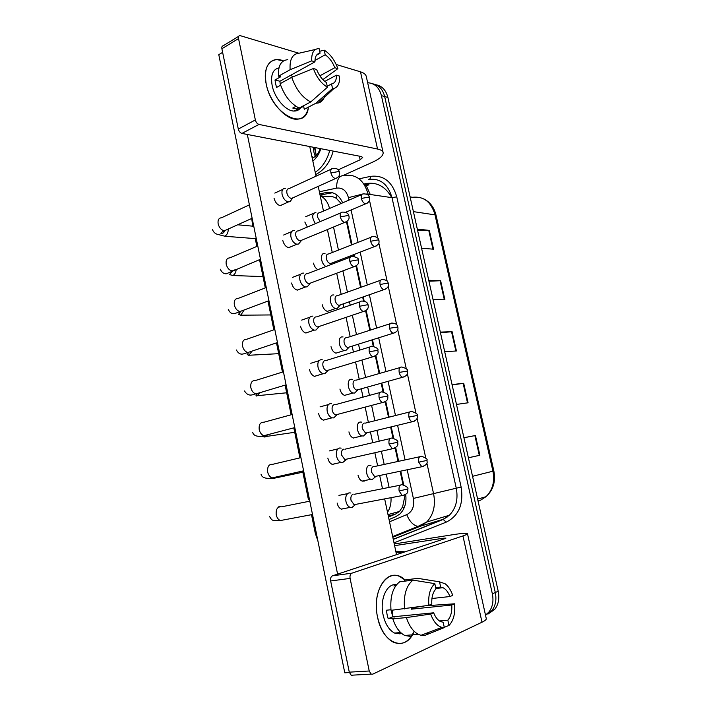 <?xml version="1.0" encoding="UTF-8"?>
<svg xmlns="http://www.w3.org/2000/svg" width="711" height="711" viewBox="0 0 711 711"><rect width="100%" height="100%" fill="white"/><g stroke="black" fill="none" stroke-linecap="round" stroke-linejoin="round"><path stroke-width="1.07" d="M341.138 203.488L336.481 198.476C333.974 196.716 331.086 196.156 327.824 196.814L320.554 195.827M403.048 484.813L400.133 471.251M398.018 461.439L395.129 448.019M393.005 438.136L390.615 427.009M388.526 417.286L385.184 401.759M383.078 391.965L381.194 383.238M379.123 373.568L375.337 356.007M373.248 346.275L371.88 339.938M369.809 330.286L365.605 310.76M363.525 301.055L362.663 297.091M360.584 287.422L355.98 266.012M353.9 256.315L353.545 254.689M351.456 244.966L346.47 221.779M388.508 516.995L395.556 514.053L399.502 511.44L402.622 506.827L404.835 496.216M329.557 208.465C327.94 202.262 324.811 197.987 320.19 195.641M389.095 487.417L386.26 474.139M384.189 464.434L381.38 451.263M379.221 441.158L376.919 430.342M374.866 420.725L371.595 405.412M369.453 395.387L367.667 387.015M365.623 377.443L361.917 360.068M359.784 350.079L358.522 344.142M356.478 334.579L352.354 315.231M350.221 305.232L349.465 301.713M347.421 292.132L342.889 270.891M340.747 260.839L340.507 259.728M338.454 250.094L333.53 227.022M387.513 512.32C390.179 508.196 391.334 503.317 391.006 497.682M367.667 82.752C374.617 83.134 379.203 87.426 381.416 95.647L492.35 593.818L495.291 592.521C496.749 599.782 495.558 605.879 491.736 610.793L485.524 615.246L491.736 610.793C495.558 605.879 496.749 599.782 495.291 592.521L384.669 96.554L495.291 592.521L498.215 591.241C499.664 598.466 498.482 604.528 494.669 609.434L488.057 614.02M372.751 83.827C378.803 84.982 382.776 89.222 384.669 96.554C382.776 89.222 378.803 84.982 372.751 83.827M376.012 84.778C382.047 85.933 386.002 90.164 387.895 97.451L498.215 591.241M468.398 457.768L479.872 455.253L468.407 457.804M463.919 437.709L475.437 435.505L479.872 455.253M428.742 280.285L440.642 280.738L444.917 299.784L433.07 299.642M417.304 229.093L429.32 230.4L433.55 249.206L421.579 248.21M452.045 384.58L463.696 383.282L468.078 402.79L456.48 404.426M440.322 332.108L452.098 331.699L456.426 350.976L444.704 351.705M440.465 332.748L452.098 331.699M452.125 384.944L463.696 383.282M417.57 230.266L429.32 230.4M428.946 281.192L440.642 280.738M463.928 437.78L475.437 435.505M492.35 593.818C493.798 601.115 492.616 607.23 488.786 612.171L485.506 615.139M342.666 202.822C339.014 194.885 333.583 191.446 326.367 192.503L319.817 193.872M403.724 484.929L400.755 471.126M398.64 461.306L395.698 447.637M393.681 438.26L391.228 426.858M389.139 417.135L385.744 401.377M383.744 392.081L381.807 383.069M379.727 373.399L375.906 355.633M373.915 346.39L372.484 339.742M370.404 330.091L366.165 310.387M364.183 301.171L363.259 296.878M361.179 287.208L356.54 265.638M354.558 256.431L354.14 254.467M352.043 244.735L347.012 221.37M389.041 519.51L395.574 516.79L399.858 514.026C404.728 509.183 406.683 502.659 405.714 494.456M320.066 195.063L332.508 192.734M285.466 188.273L285.28 188.246C282.587 188.388 281.52 190.459 282.089 194.459C283.254 198.662 285.333 201.16 288.319 201.933L289.999 201.648L291.572 199.604M331.273 169.147L289.181 188.557C287.244 188.655 286.471 190.157 286.889 193.054C287.733 196.094 289.226 197.898 291.386 198.467L293.323 197.631M361.757 194.61L319.754 212.687C317.861 212.767 317.133 214.251 317.55 217.148L320.19 221.619M315.942 212.322L315.906 212.322C311.809 213.727 311.649 217.504 315.417 223.636M294.407 230.471L294.265 230.453C291.466 230.604 290.355 232.773 290.932 236.95C292.043 241.038 294.043 243.473 296.94 244.229L298.576 244.006L300.318 241.882M298.158 230.888C296.14 230.995 295.341 232.568 295.767 235.59C296.576 238.558 298.025 240.318 300.113 240.869L302.095 240.042M303.57 273.113L303.162 273.068C300.371 273.371 299.269 275.637 299.855 279.876C300.895 283.796 302.797 286.151 305.552 286.96L307.214 286.809L309.152 284.604M307.099 273.637C305.09 273.859 304.299 275.504 304.735 278.561C305.49 281.405 306.859 283.12 308.85 283.698L310.938 282.916M312.849 316.191L312.138 316.119C309.365 316.573 308.281 318.946 308.885 323.247C309.854 326.998 311.649 329.291 314.271 330.126L315.942 330.055L318.057 327.807M316.128 316.83C314.129 317.159 313.355 318.884 313.791 321.985C314.493 324.705 315.8 326.367 317.684 326.971L319.87 326.233M322.216 359.713L321.212 359.624C318.457 360.228 317.39 362.708 317.995 367.072C318.91 370.653 320.599 372.884 323.078 373.755L324.758 373.746L327.051 371.48M325.247 360.477C323.265 360.912 322.501 362.708 322.945 365.863C323.603 368.458 324.829 370.075 326.625 370.707L328.882 370.022M325.016 253.48L324.643 253.436C319.657 252.734 320.892 264.314 326.065 266.492M328.518 253.925C326.633 254.094 325.905 255.649 326.331 258.6C327.096 261.417 328.438 263.097 330.366 263.639L332.197 262.937M333.93 295.003L333.432 294.949C328.002 294.496 330.233 307.765 335.725 308.476L337.201 308.378L339.067 306.388M337.352 295.572C335.476 295.838 334.757 297.465 335.192 300.46C335.912 303.17 337.192 304.806 339.023 305.366L340.942 304.699M343.066 336.961L342.311 336.89C337.067 336.694 338.996 349.643 344.364 350.523L345.857 350.487L347.866 348.479M346.275 337.636C344.408 338.009 343.697 339.716 344.142 342.746C344.817 345.342 346.026 346.932 347.777 347.519L349.768 346.888M314.92 147.55L316.208 155.46M311.8 156.162L313.178 157.851M313.622 147.301C313.409 151.532 314.298 154.954 316.279 157.566M320.83 148.697C319.186 153.976 316.519 158.091 312.831 161.041M312.253 158.313C315.862 156.598 318.528 153.363 320.261 148.59M333.21 151.096C329.957 162.446 324.127 170.267 315.711 174.559M329.771 150.43C327.042 160.251 322.199 167.538 315.231 172.311M395.787 551.212L405.048 551.825M395.965 552.074L401.795 552.9M266.198 83.996C262.297 66.621 271.247 55.387 283.449 60.942L276.775 59.582C267.363 60.897 263.843 69.038 266.198 83.996C271.824 114.569 306.237 132.024 308.396 107.139C307.019 115.058 303.055 119.093 296.496 119.244C285.253 119.528 269.567 101.637 266.198 83.996M292.63 76.948L291.048 75.082M343.404 175.359L372.635 162.152C379.843 158.802 383.345 155.647 383.14 152.687C382.811 150.99 380.936 149.772 377.532 149.034L258.982 124.425L241.918 133.419L361.25 156.527L362.717 157.46L360.157 159.788L338.223 169.831M383.096 152.474L366.298 76.592C365.872 74.486 363.943 72.904 360.495 71.82L336.205 64.497M298.727 53.183L239.891 35.55C238.692 35.746 238.238 36.759 238.54 38.581L221.894 48.748C221.61 46.944 222.063 45.939 223.272 45.735L238.754 36.252M241.918 133.419C240.158 132.85 238.949 131.393 238.301 129.038L255.356 119.955L238.54 38.581M255.356 119.955C256.013 122.345 257.222 123.83 258.982 124.425M238.301 129.038L221.894 48.748M377.577 617.192C370.991 588.717 390.001 564.756 404.932 579.963L399.751 576.55C385.566 569.307 371.969 592.707 377.577 617.192C382.642 644.477 406.274 652.52 414.122 631.252C409.101 642.086 402.15 645.721 393.272 642.166C385.718 638.016 380.483 629.688 377.577 617.192M394.25 543.968L454.471 534.45C462.505 533.232 466.843 532.966 467.465 533.65C467.607 534.103 466.105 534.859 462.95 535.925L351.865 573.182C350.31 573.981 349.714 575.723 350.096 578.399L330.651 580.967C330.295 578.336 330.899 576.621 332.472 575.821L444.784 538.689L445.984 538.094L442.811 538.289L394.605 545.648M467.483 533.703L486.253 618.534C486.511 619.494 485.089 620.721 481.996 622.214L372.768 674.161L371.151 674.108L369.231 670.997L350.096 578.399M352.834 675.281L351.198 675.228L349.288 672.162L330.651 580.967M344.791 508.427L341.369 509.156C339.298 508.241 337.894 506.223 337.147 503.104L337.13 503.024M335.743 463.581L332.348 464.425C330.144 463.528 328.642 461.448 327.851 458.186L327.833 458.106M317.879 375.31L314.618 376.368C312.138 375.515 310.449 373.302 309.543 369.747L309.525 369.667M309.063 331.886L305.917 333.032C303.295 332.206 301.5 329.931 300.531 326.207L300.513 326.127M300.318 288.924L297.305 290.132C294.541 289.341 292.648 287.004 291.617 283.111L291.599 283.031M291.643 246.415L288.79 247.677C285.893 246.93 283.893 244.522 282.782 240.46L282.774 240.38M326.776 419.206L323.425 420.165C321.088 419.286 319.497 417.144 318.652 413.731L318.635 413.651M283.049 204.359L280.365 205.648C277.334 204.946 275.228 202.475 274.046 198.236L274.037 198.156M349.385 672.553L344.782 672.819L218.792 54.676L222.623 52.347M337.592 574.133L247.321 134.459M309.756 146.555L316.048 176.168M318.226 186.371L323.478 211.087M327.407 229.564L332.286 252.529M334.321 262.11L334.561 263.221M336.685 273.22L341.182 294.372M343.209 303.899L343.955 307.401M346.07 317.364L350.168 336.623M352.185 346.133L353.438 352.043M355.553 361.988L359.233 379.274M361.259 388.801L363.028 397.138M365.152 407.11L368.387 422.352M370.422 431.924L372.715 442.695M374.848 452.747L377.639 465.847M379.692 475.508L382.5 488.715M384.66 498.891L396.516 554.651M307.339 227.058L304.832 222.001M317.853 269.647C315.702 268.403 314.244 266.234 313.48 263.15M327.504 311.418C324.954 310.654 323.194 308.414 322.207 304.708M336.045 353.207C333.619 352.416 331.948 350.239 331.024 346.675M344.684 395.423C342.382 394.605 340.8 392.481 339.929 389.068M353.42 438.065C351.243 437.221 349.741 435.168 348.932 431.888M364.441 481.045L362.255 481.143C360.193 480.289 358.779 478.29 358.015 475.144M280.161 83.702L279.93 81.241L314.964 61.83C314.911 56.542 316.617 53.663 320.083 53.192L316.537 55.174M314.964 60.479L325.211 54.783C329.317 57.591 332.517 61.901 334.801 67.723L319.834 75.819M280.196 83.951L280.463 85.293M280.614 85.213L276.579 87.435L275.557 83.631L275.006 79.952L280.721 76.77L278.534 76.184C277.894 65.865 280.978 60.364 287.795 59.68M300.637 107.85C299.047 109.992 296.905 111.058 294.194 111.049C285.991 111.307 274.606 98.296 272.153 85.516C270.464 75.25 272.731 69.367 278.952 67.874M295.98 106.348L292.745 108.054L297.918 109.272L303.633 106.277L304.272 109.281L315.88 103.246L332.544 88.591L331.539 83.942L327.229 86.218M298.087 109.183L297.651 110.347M299.118 108.054C290.657 103.77 284.32 95.656 280.125 83.72L291.741 77.303L313.373 68.54L316.608 69.474C318.99 75.455 322.261 79.81 326.429 82.529L327.442 87.204L310.743 101.966L299.118 108.054M322.856 79.605L337.858 68.638L334.801 67.723M324.98 95.247C323.905 99.398 321.736 101.966 318.484 102.935L315.88 103.246M310.743 101.966C302.308 97.585 295.98 89.364 291.741 77.303M325.211 54.783L324.216 50.17L319.674 51.281M324.216 50.17C330.215 53.947 334.765 60.106 337.858 68.638M324.811 81.392L336.427 75.188L339.485 76.077C339.947 82.911 338.143 87.018 334.072 88.386L332.544 88.591M327.442 87.204C321.328 83.614 316.635 77.392 313.373 68.54M336.427 75.188C336.543 80.396 334.908 83.311 331.539 83.942M314.964 61.83L311.72 60.87L290.132 69.705L278.534 76.184M290.132 69.705C289.439 59.306 292.488 53.796 299.26 53.165L315.577 49.415M311.72 60.87C311.365 52.898 313.818 48.792 319.079 48.552L320.083 53.192M279.93 81.241L275.006 79.952M297.918 109.272L297.491 107.254M428.822 605.337L431.79 604.101C431.479 597.249 432.866 592.183 435.959 588.921L434.821 583.651C430.102 587.988 428.102 595.214 428.822 605.337L391.032 610.34C389.957 596.707 392.845 587.188 399.689 581.785L413.011 580.123L434.821 583.651M435.683 587.633L440.66 587.055L443.006 587.686C445.886 589.143 448.188 592.094 449.93 596.538L431.933 598.511M391.139 610.331L392.748 616.828L433.666 612.793C435.372 617.13 437.62 620.036 440.402 621.521L443.175 622.249L444.322 627.564L424.84 635.43L421.01 635.314L418.326 634.345C413.109 631.537 409.136 625.947 406.39 617.575L430.697 614.064L433.666 612.793M411.314 636.549L404.763 635.474C399.529 632.71 395.556 627.182 392.836 618.89L394.854 618.055L388.188 618.712L387.077 614.553L386.402 610.225L390.97 609.745M401.839 633.581L394.561 633.066C389.05 630.079 385.238 624.045 383.113 614.953C379.55 599.302 386.846 583.162 396.249 584.691M415.606 607.301L423.694 606.101M401.013 632.87L399.902 634.034M440.66 587.055L439.522 581.82L417.775 578.345L404.488 580.016L404.737 581.163M417.775 578.345L422.743 579.136M411.234 607.949L411.34 609.176L451.778 605.008L454.569 603.808L426.129 605.736M425.454 633.625L429.56 633.279M392.836 618.89L406.39 617.575M439.522 581.82L445.184 583.802C448.383 586.246 450.898 590.103 452.729 595.374L449.93 596.538M454.569 603.808C455.387 613.575 453.52 620.792 448.979 625.431L447.832 620.152L439.407 620.934M444.268 627.342L448.979 625.431M444.322 627.564L441.869 627.378C437.141 625.991 433.417 621.547 430.697 614.064M451.778 605.008C452.152 611.682 450.836 616.73 447.832 620.152M396.676 584.549L393.832 585.971L395.76 585.74M404.55 608.936C403.421 595.169 406.239 585.562 413.011 580.123M392.57 610.18L392.463 616.055M388.188 618.712L392.748 616.828M411.34 609.176L415.624 607.407M331.664 403.688L330.384 403.572C327.647 404.337 326.589 406.932 327.211 411.349C328.064 414.78 329.655 416.948 331.993 417.837L333.663 417.899L336.116 415.633M334.472 404.568C332.499 405.128 331.744 407.003 332.197 410.194C332.81 412.682 333.966 414.255 335.654 414.895L337.983 414.282M341.2 448.117L339.645 447.992C336.925 448.917 335.885 451.618 336.516 456.098C337.316 459.386 338.818 461.483 341.022 462.39L342.666 462.523L345.262 460.275M342.666 462.523L347.155 459.022M343.786 449.13C341.831 449.805 341.084 451.761 341.547 455.004L344.799 459.555L345.981 459.653M350.825 492.999L349.003 492.865C346.31 493.958 345.279 496.776 345.928 501.326C346.675 504.463 348.088 506.499 350.159 507.414L352.069 507.547L354.487 505.414M353.198 494.154C351.252 494.954 350.523 496.989 350.994 500.277L354.051 504.694L356.424 504.25M352.292 379.336L351.278 379.247C346.213 379.31 347.866 391.965 353.1 393.005L354.585 393.032L356.744 391.006M355.287 380.127C353.438 380.607 352.736 382.385 353.189 385.451C353.82 387.948 354.967 389.495 356.629 390.099L358.673 389.521M361.597 422.13L360.326 422.032C355.438 422.343 356.851 434.732 361.935 435.923L363.41 436.003L365.694 433.994M364.396 423.054C362.557 423.64 361.863 425.489 362.326 428.6L365.57 433.106L367.658 432.599M370.982 465.358L369.48 465.252C364.743 465.812 365.934 477.952 370.875 479.276L372.466 479.383L374.733 477.437M373.586 466.407C371.764 467.109 371.089 469.038 371.551 472.193L374.617 476.566L376.732 476.13M336.481 198.476L336.961 195.027M403.715 508.774L402.622 506.827M395.556 514.053L388.313 516.053M391.788 197.649C385.504 186.513 376.892 181.82 365.952 183.58L363.89 184.016M413.402 211.629L435.994 215.015L493.843 470.922L492.919 471.197L434.91 214.464C431.124 201.844 423.667 196.12 412.558 197.276L410.114 196.903M480.716 500.1L486.022 496.687C492.599 490.199 494.9 481.703 492.919 471.197L472.539 476.317M478.094 501.157L480.334 500.251L478.041 500.926M387.895 97.451L381.416 95.647M365.952 183.58L366.032 184.398M366.174 185.473L370.271 194.485M455.867 351.012L451.538 331.744M444.348 299.775L440.073 280.747M432.972 249.161L428.751 230.364M467.518 402.87L463.137 383.362M479.321 455.378L474.877 435.612M252.352 224.329L253.054 222.783M359.073 178.825L370.449 176.39C383.478 174.773 392.25 181.589 396.756 196.84L461.128 487.044C463.75 504.099 458.791 515.804 446.232 522.141L394.01 542.857M348.959 200.12L348.426 197.64C346.426 190.619 342.489 187.446 336.623 188.131C336.57 179.616 339.183 175.386 344.462 175.43C356.184 173.937 364.085 180.185 368.147 194.174L392.01 197.676C388.019 184.113 380.225 178.034 368.645 179.439C369.871 179.439 370.475 178.425 370.449 176.39M338.454 176.746L340.622 176.266M426.884 463.101L433.639 494.038C435.772 505.583 433.443 514.924 426.662 522.052L420.254 526.238L443.042 519.35L449.352 515.262C456.035 508.329 458.337 499.273 456.249 488.102L392.01 197.676L396.756 196.84M392.676 536.583L417.97 526.416L420.254 526.238L392.819 537.249M393.245 539.258L443.042 519.35L446.232 522.141M389.53 521.785L406.745 514.648C412.371 511.689 414.584 506.285 413.384 498.438L461.128 487.044M366.192 194.014L368.147 194.174L368.414 195.427M369.498 200.36L377.737 238.087M378.812 243.011L387.148 281.183M388.224 286.106L396.658 324.723M397.733 329.655L406.265 368.707M407.35 373.666L415.971 413.153M417.064 418.148L425.782 458.062M336.623 188.131L319.363 191.766M413.384 498.438L407.19 469.784M405.066 459.919L397.591 425.311M395.476 415.544L388.09 381.318M385.993 371.604L378.687 337.796M376.599 328.091L369.391 294.736M367.294 285.013L360.193 252.129M358.077 242.362L351.083 209.967M393.272 539.4L443.548 519.306L449.352 515.262L426.662 522.052L417.97 526.416C413.287 525.402 409.545 521.483 406.745 514.648M348.426 197.64L362.175 194.192M315.302 533.339L316.359 533.374M363.925 184.069L369.036 184.878L364.956 185.722M447.077 517.146L446.277 516.186M329.94 193.01L326.367 192.503M330.891 172.889L338.329 171.609L339.547 172.329C339.058 171.049 338.738 168.134 333.059 168.32C331.157 168.374 330.428 169.893 330.891 172.889C331.788 176.088 333.317 177.99 335.468 178.577L337.21 177.848M249.401 204.857L221.53 217.753C218.784 217.984 217.646 220.001 218.144 223.814L218.233 224.223C219.441 228.062 221.512 230.24 224.427 230.755L227.085 229.555M228.24 229.04C228.258 232.524 227.102 234.906 224.792 236.194L218.25 234.523C215.469 234.052 213.504 232.337 212.376 229.377M361.348 198.431L368.547 197.16L369.622 197.747C369.116 196.583 369.062 193.845 363.419 193.899C361.57 193.925 360.886 195.436 361.348 198.431C362.192 201.471 363.605 203.275 365.578 203.853L367.214 203.204M340.32 216.873L347.795 215.54L348.985 216.126C348.532 214.98 348.31 212.1 342.675 212.109C340.64 212.1 339.858 213.691 340.32 216.873C341.164 219.948 342.613 221.788 344.675 222.41L346.541 221.699M257.791 246.006L229.866 257.862C226.925 258.022 225.707 260.128 226.196 264.172L226.285 264.59C227.422 268.251 229.377 270.376 232.168 270.953L235.003 269.78M236.176 269.291C235.99 272.331 234.888 274.402 232.87 275.521L232.675 275.61M349.856 261.337L357.366 259.95L358.531 260.395C359.055 258.608 357.011 257.266 352.389 256.351C350.23 256.289 349.385 257.951 349.856 261.337C350.647 264.279 352.025 266.065 353.989 266.714L355.962 266.021M266.252 287.537L238.274 298.362C235.154 298.442 233.839 300.629 234.328 304.93L234.426 305.348C235.483 308.85 237.332 310.911 239.989 311.534L242.975 310.405M244.131 309.978L240.638 315.4M359.499 306.272L367.036 304.832L368.174 305.135C367.791 304.272 367.783 301.428 362.21 301.064C359.917 300.949 359.011 302.682 359.499 306.272C360.237 309.089 361.535 310.823 363.401 311.489L365.472 310.84M274.801 329.469L246.761 339.245C243.464 339.254 242.06 341.529 242.549 346.079L242.638 346.506C243.624 349.839 245.375 351.847 247.89 352.514L251.019 351.456M252.076 351.101L248.672 355.571M369.24 351.696L377.923 350.363C378.545 348.861 376.608 347.492 372.12 346.257C369.711 346.079 368.751 347.892 369.24 351.696C369.933 354.389 371.16 356.078 372.928 356.753L375.079 356.149M283.422 371.791L255.32 380.536C251.854 380.456 250.361 382.82 250.841 387.637L250.939 388.064C251.854 391.246 253.507 393.192 255.88 393.894L259.115 392.925M259.986 392.659L256.795 396.125M370.662 241.251L377.888 239.936L378.945 240.398C378.519 239.42 378.474 236.612 372.893 236.523C370.929 236.505 370.182 238.087 370.662 241.251C371.453 244.175 372.804 245.935 374.697 246.53L376.421 245.908M380.065 284.516L387.326 283.156L388.357 283.485C387.957 282.596 387.966 279.832 382.456 279.583C380.385 279.521 379.585 281.165 380.065 284.516C380.82 287.324 382.1 289.03 383.904 289.653L385.718 289.057M389.575 328.242L397.876 327.033C397.449 326.198 397.645 323.549 392.117 323.087C389.939 322.972 389.086 324.696 389.575 328.242C390.286 330.926 391.494 332.588 393.219 333.228L395.112 332.659M316.128 155.282L314.449 147.461M377.532 149.034L360.495 71.82M360.157 159.788L359.366 156.162M481.996 622.214L462.95 535.925M349.288 672.162L369.231 670.997M443.024 539.276L442.811 538.289M395.831 543.488L394.25 543.986M332.472 575.821L351.865 573.182M379.087 397.609L387.771 396.071C388.455 394.721 386.571 393.343 382.136 391.939C379.612 391.699 378.599 393.592 379.087 397.609C379.736 400.186 380.892 401.822 382.562 402.515L384.784 401.964M292.132 414.513L263.95 422.227C260.324 422.058 258.742 424.52 259.222 429.613L259.311 430.039C260.173 433.07 261.728 434.954 263.959 435.692L267.274 434.821M267.789 434.679L264.981 437.078L261.399 436.19M389.041 444.028L397.733 442.286C398.462 441.069 396.631 439.674 392.241 438.1C389.619 437.816 388.553 439.789 389.041 444.028L392.312 448.783L394.578 448.294M300.922 457.635L272.66 464.319C268.874 464.07 267.22 466.629 267.683 471.997L267.771 472.433C268.58 475.321 270.038 477.143 272.126 477.899L275.495 477.143M303.846 471.988L273.255 478.423L270.749 478.121M399.111 490.963L407.803 489.008C408.532 487.879 406.754 486.466 402.453 484.769C399.733 484.422 398.613 486.493 399.111 490.963L402.186 495.567L404.479 495.14M278.89 506.561L280.872 506.694M309.8 501.175L281.432 506.836C277.512 506.499 275.779 509.165 276.224 514.817L276.321 515.253C277.077 517.999 278.436 519.768 280.401 520.541L283.787 519.901M399.182 372.422L407.492 371.026C408.15 369.64 406.274 368.316 401.875 367.045C399.582 366.876 398.693 368.671 399.182 372.422C399.849 374.999 400.995 376.608 402.63 377.257L404.586 376.741M408.896 417.064L417.206 415.482C417.908 414.229 416.086 412.887 411.722 411.456C409.34 411.242 408.398 413.109 408.896 417.064C409.527 419.534 410.611 421.108 412.149 421.765L414.158 421.294M418.708 462.177L427.018 460.408C427.764 459.279 425.978 457.92 421.667 456.329C419.188 456.071 418.201 458.017 418.708 462.177L421.783 466.736L423.818 466.327M399.502 511.44L388.002 514.595M493.843 470.922C495.851 481.525 493.247 490.11 486.022 496.687L477.632 499.095M423.996 199.027C430.146 202.182 434.145 207.514 435.994 215.015M494.669 609.434L488.786 612.171M251.721 218.464L252.734 226.178M317.915 540.982L315.302 533.366L311.498 514.693M255.267 238.62L256.849 246.406M259.551 259.657L265.301 287.911M267.976 301.037L273.842 329.797M276.499 342.862L282.454 372.093M285.111 385.131L291.146 414.78M293.812 427.853L299.926 457.875M302.61 471.038L308.458 499.762M256.298 238.7L224.694 236.239M225.183 230.417C223.707 232.915 222.285 233.919 220.917 233.43C220.766 232.897 221.939 232.008 224.427 230.755L252.138 218.277M280.223 205.63L288.417 201.942M292.603 198.271L289.999 201.648M339.547 172.329C339.609 173.564 340.587 176.301 335.468 178.577L291.466 198.476M253.765 226.267L237.678 224.792M274.801 193.099L282.729 189.428M369.622 197.747C369.649 199.018 370.733 201.533 365.578 203.853L345.555 212.305M305.632 216.757L313.524 213.344M220.286 269.185C221.77 272.429 223.796 273.957 226.365 273.771L260.493 259.266M288.648 247.65L296.94 244.229M301.277 240.709L298.576 244.006M348.985 216.126C349.065 217.495 349.972 220.277 344.675 222.41L300.113 240.869M232.995 270.607L229.466 274.562L232.87 275.521L264.03 276.632M283.636 235.03L291.661 231.617M340.765 212.909L298.247 230.897M228.284 309.383C230.959 315.115 233.999 314.164 239.989 311.534L268.936 300.682M297.162 290.106L305.552 286.96M310.04 283.591L307.214 286.809M358.531 260.395C358.593 261.924 359.526 264.634 353.989 266.714L308.85 283.698M240.86 311.205L238.434 314.493L241.118 315.186L271.833 314.937M292.577 277.361L300.7 274.224M350.372 257.124L307.401 273.673M236.354 349.972C240.158 356.646 243.749 353.518 247.89 352.514L277.459 342.542M305.766 332.997L314.271 330.126M318.884 326.927L315.942 330.055M368.174 305.135C368.254 306.823 369.089 309.569 363.401 311.489L317.684 326.971M248.77 352.212L247.215 354.682L249.437 355.224L279.725 353.616M301.624 320.11L309.845 317.239M360.095 301.802L316.653 316.884M244.504 390.961C248.841 398.053 253.889 393.805 255.88 393.894L286.089 384.838M314.475 376.332L323.078 373.755M327.824 370.707L324.758 373.746M377.923 350.363C377.39 350.976 380.421 353.785 372.928 356.753L326.625 370.707M256.742 393.636L255.942 395.2L257.826 395.645L287.679 392.685M310.787 363.277L319.106 360.681M369.933 346.941L325.985 360.539M331.415 263.532L330.215 264.892M378.945 240.398C378.981 241.784 380.012 244.335 374.697 246.53L330.366 263.639M371.124 237.216L328.695 253.943M340.089 305.303L337.201 308.378M388.357 283.485C388.41 285.004 389.37 287.6 383.904 289.653L339.023 305.366M327.362 311.391L335.725 308.476M380.607 280.241L337.725 295.607M348.843 347.492L345.857 350.487M397.876 327.033C397.929 328.598 398.907 331.255 393.219 333.228L347.777 347.519M335.903 353.171L344.364 350.523M390.197 323.709L346.835 337.689M351.198 675.228L371.151 674.108M297.598 109.263L294.194 111.049M334.072 88.386L318.484 102.935M443.006 587.686L435.879 588.512M400.666 632.541L394.561 633.066M418.326 634.345L404.763 635.474M441.869 627.378L421.01 635.314M252.734 432.359C253.871 437.985 263.497 436.154 263.959 435.692L294.798 427.595M323.283 420.121L331.993 417.837M336.854 414.948L333.663 417.899M387.771 396.071C387.877 398.036 388.579 400.871 382.562 402.515L335.654 414.895M264.839 435.461L264.652 436.074L266.287 436.456L295.723 432.137M320.057 406.87L328.473 404.559M379.887 392.552L335.405 404.657M261.044 474.166C262.039 479.392 270.544 478.459 272.126 477.899L303.606 470.815M332.197 464.372L341.022 462.39M397.733 442.286C397.236 443.149 400.231 446.135 392.312 448.783L344.799 459.555M329.433 450.898L337.956 448.881M389.957 438.643L344.915 449.219M269.442 516.39C272.02 520.088 271.042 521.065 280.401 520.541L312.511 514.497M341.227 509.103L350.159 507.414M407.803 489.008C407.403 490.714 409.758 493.567 402.186 495.567L354.051 504.694M338.934 495.371L347.555 493.647M355.207 504.837L351.767 507.61M400.151 485.222L354.513 494.252M357.695 390.117L354.585 393.032M407.492 371.026C407.554 372.751 408.443 375.444 402.63 377.257L356.629 390.099M344.542 395.378L353.1 393.005M399.893 367.614L356.033 380.198M366.627 433.168L363.41 436.003M417.206 415.482C417.25 417.393 418.157 420.014 412.149 421.765L365.57 433.106M353.269 438.02L361.935 435.923M409.705 411.962L365.321 423.125M427.018 460.408C426.493 461.288 429.542 464.052 421.783 466.736L374.617 476.566M362.112 481.089L370.875 479.276M375.666 476.663L372.333 479.41M419.623 456.773L374.688 466.487"/></g></svg>
